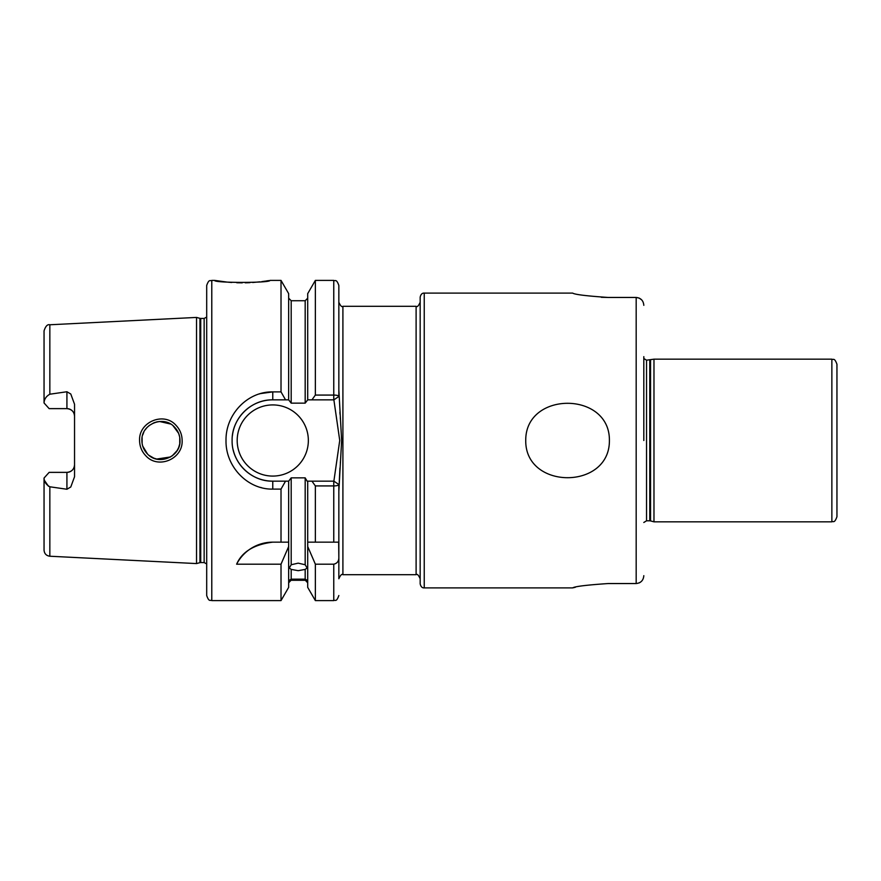<?xml version="1.0" encoding="UTF-8"?>
<svg xmlns="http://www.w3.org/2000/svg" width="881" height="881" viewBox="0 0 881 881"><rect width="100%" height="100%" fill="white"/><g stroke="black" fill="none" stroke-linecap="round" stroke-linejoin="round"><path stroke-width="1.32" d="M174.449 427.043C163.591 414.819 141.004 424.202 141.896 440.5C141.951 445.709 143.812 450.202 147.49 453.99C158.492 466.159 180.869 456.776 180.01 440.5C179.933 435.28 178.083 430.787 174.449 427.043M139.583 440.5C138.592 421.944 163.833 411.471 175.925 425.248C179.977 429.488 182.048 434.575 182.136 440.5C183.083 458.99 158.117 469.54 145.828 455.785C141.753 451.535 139.672 446.447 139.583 440.5M211.781 600.6C210.273 599.631 209.116 602.472 206.694 595.523L206.694 285.477C209.116 278.528 210.273 281.369 211.781 280.4L211.781 600.6L281.017 600.6L288.66 587.374L288.66 542.156L281.017 542.156L281.017 489.109L272.769 489.109C247.616 489.66 225.481 466.611 226.01 440.5C225.547 414.323 247.539 391.384 272.769 391.891L281.017 391.891L281.017 280.4L269.861 280.4C271.546 283.054 212.982 283.054 214.689 280.4L227.067 282.096M228.047 282.184L231.747 282.482M236.769 282.746L242.253 282.845M245.292 282.812L247.66 282.746M247.869 282.746L249.94 282.658M252.671 282.493L259.873 281.843M261.822 281.612L265.28 281.138M265.864 281.05L268.705 280.599M525.737 440.5C525.34 390.768 610.026 391.032 609.399 440.5C609.828 490.177 525.175 490.034 525.737 440.5M272.769 542.156A40.658 40.658 0 0 0 236.626 564.192C242.044 551.781 254.091 544.436 272.769 542.156L288.66 542.156L288.66 481.158L291.193 477.854L291.193 564.754L289.287 567.959L291.193 569.401L291.193 579.158C288.671 580.546 288.671 580.865 291.193 580.116L288.66 582.815M291.193 564.754L298.185 563.157L305.178 564.754L305.178 477.854L307.128 481.158L333.877 481.158L339.736 440.467L333.877 399.842L311.951 399.842L315.354 395.073L315.354 280.4L333.767 280.4C335.243 281.369 336.41 278.506 338.844 285.477L338.844 396.483L333.877 399.842M307.711 582.815L305.178 580.116C307.7 580.865 307.7 580.546 305.178 579.158L305.178 569.401L298.185 570.679L291.193 569.401M291.193 579.158C288.671 580.546 288.671 580.865 291.193 580.116L305.178 580.116C307.7 580.865 307.7 580.546 305.178 579.158L291.193 579.158M66.923 391.748L49.843 394.214C46.131 396.307 44.204 399.214 44.05 402.958L49.138 408.63L66.923 408.63A7.621 7.621 0 0 1 74.544 416.25C74.18 411.702 71.636 409.158 66.923 408.63L66.923 391.748L70.766 393.994L74.544 404.236L74.544 476.764L70.766 487.006L66.923 489.252L66.923 472.37A7.621 7.621 0 0 0 74.544 464.75C74.169 469.309 71.625 471.842 66.923 472.37L49.138 472.37L44.05 478.042C44.193 481.786 46.131 484.693 49.843 486.786L66.923 489.252M237.187 440.5A35.581 35.581 0 0 0 272.769 476.081A35.581 35.581 0 0 0 308.35 440.5A35.581 35.581 0 0 0 272.769 404.919A35.581 35.581 0 0 0 237.187 440.5M281.017 391.891L285.543 399.842L272.769 399.842A40.658 40.658 0 0 0 232.375 435.853M260.479 393.598L272.769 391.891L272.769 399.842C250.909 399.357 231.637 418.706 232.11 440.5C231.582 462.25 250.975 481.687 272.769 481.158L285.543 481.158L281.017 489.109M179.636 444.277L178.722 447.394M177.147 450.543L172.092 455.973M159.637 459.519L170.573 456.953L156.631 459.067M154.01 458.252L149.087 455.411M147.49 453.99L142.733 446.116M142.116 443.385L142.105 437.681M177.114 450.609L178.568 447.768M179.735 443.771L179.746 437.328M153.525 458.054L157.148 459.177M424.235 587.902C422.164 588.023 420.81 586.669 420.171 583.828L420.171 297.172C420.81 294.331 422.164 292.977 424.235 293.098L424.235 587.902L572.65 587.902M836.95 364.26L836.95 516.74C834.406 523.788 833.239 520.869 831.862 521.827L831.862 359.173C833.239 360.131 834.406 357.212 836.95 364.26M199.932 318.338L200.725 318.437L200.725 562.563L199.932 562.662L199.932 318.338L196.529 317.424L196.529 563.576L49.843 556.23C46.297 555.735 44.369 553.697 44.05 550.14L44.05 478.042M643.813 522.477L646.533 520.803L646.533 360.197L653.977 359.173L653.977 521.827L831.862 521.827M342.907 574.687L416.107 574.687L416.107 306.313L342.907 306.313L342.907 574.687C341.85 573.718 340.495 575.084 338.844 578.751L338.844 491.268L339.934 468.02M340.341 462.756L340.418 461.842M338.844 389.732L341.641 440.5L338.844 491.268M259.972 393.741L259.267 393.961M640.476 582.176L639.154 582.914M643.813 440.5L643.813 356.64M643.813 305.333C643.405 300.608 640.872 297.976 636.181 297.459L608.231 297.459C586.614 295.994 574.753 294.54 572.65 293.098C574.72 294.529 586.581 295.983 608.231 297.459L601.294 297.293M575.315 587.275L573.333 587.737M608.231 583.541C586.614 585.006 574.753 586.46 572.65 587.902C574.72 586.471 586.581 585.017 608.231 583.541L636.181 583.541C640.872 583.013 643.416 580.392 643.813 575.667M636.181 583.541L636.181 297.459L639.132 298.075M639.154 298.086L641.643 299.826M305.178 569.401L307.084 567.959L305.178 564.754M305.178 477.854L291.193 477.854M48.477 486.257L44.502 480.508M260.512 487.413L261.624 487.711M281.017 600.6L281.017 564.192L288.66 546.517M236.626 564.192L281.017 564.192M333.877 481.158L338.844 484.517C338.469 485.409 336.773 485.883 333.767 485.927L315.354 485.927L311.951 481.158M338.844 484.517L338.844 542.156L315.354 542.156L315.354 485.927M288.66 481.158L285.543 481.158M307.711 546.517L315.354 564.192L315.354 600.6L307.711 587.374L307.711 542.156L315.354 542.156L307.711 542.156L307.711 481.158M315.354 395.073L333.767 395.073C336.773 395.117 338.469 395.58 338.844 396.483M285.543 399.842L288.66 399.842L288.66 293.626L281.017 280.4M291.193 403.146L305.178 403.146L305.178 300.729L291.193 300.729L291.193 403.146L288.66 399.842M311.951 399.842L307.711 399.842L307.711 293.626L315.354 280.4M315.354 564.192L333.767 564.192C337.159 563.411 338.855 561.186 338.844 557.541L338.844 485.905M338.844 557.541L338.656 542.156M307.711 399.842L305.178 403.146M340.418 419.158L340.297 417.726M340.033 414.301L339.879 412.286M44.05 402.958L44.05 330.86C45.57 326.168 47.497 324.142 49.843 324.77L49.843 394.214M179.658 436.866L178.722 433.617M178.601 433.298L173.094 425.809M154.01 422.748L157.446 421.768M159.571 421.492L170.507 424.003M159.516 421.492L156.488 421.966M154.043 422.737L149.065 425.6M147.16 427.34L145.123 429.873M143.779 432.241L142.722 434.939M233.267 450.147A40.658 40.658 0 0 0 272.769 481.158L272.769 489.109M200.725 318.437L204.15 318.437L204.15 562.563L206.694 563.928M650.563 360.087L650.563 520.913L653.977 521.827M649.782 360.197L649.782 520.803L650.563 520.913M49.843 486.786L49.843 556.23M333.767 542.156L333.767 481.158M333.767 399.842L333.767 280.4M315.354 600.6L333.767 600.6L333.767 564.192M66.923 408.63A7.621 7.621 0 0 1 74.544 416.25M416.107 574.687C417.209 573.751 418.563 575.106 420.171 578.751M49.843 324.77L196.529 317.424M653.977 359.173L831.862 359.173M211.781 280.4L214.689 280.4M424.235 293.098L572.65 293.098M305.178 580.271L291.193 580.271M305.178 300.729L307.711 298.185M291.193 300.729L288.66 298.185M333.767 600.6C335.331 599.509 336.267 602.67 338.844 595.523M342.907 306.313C341.85 307.282 340.495 305.916 338.844 302.249M646.533 360.197L643.813 358.523M646.533 520.803L649.782 520.803M199.932 562.662L196.529 563.576M200.725 562.563L204.15 562.563M204.15 318.437L206.694 317.072M416.107 306.313C417.209 307.249 418.563 305.894 420.171 302.249"/></g></svg>
